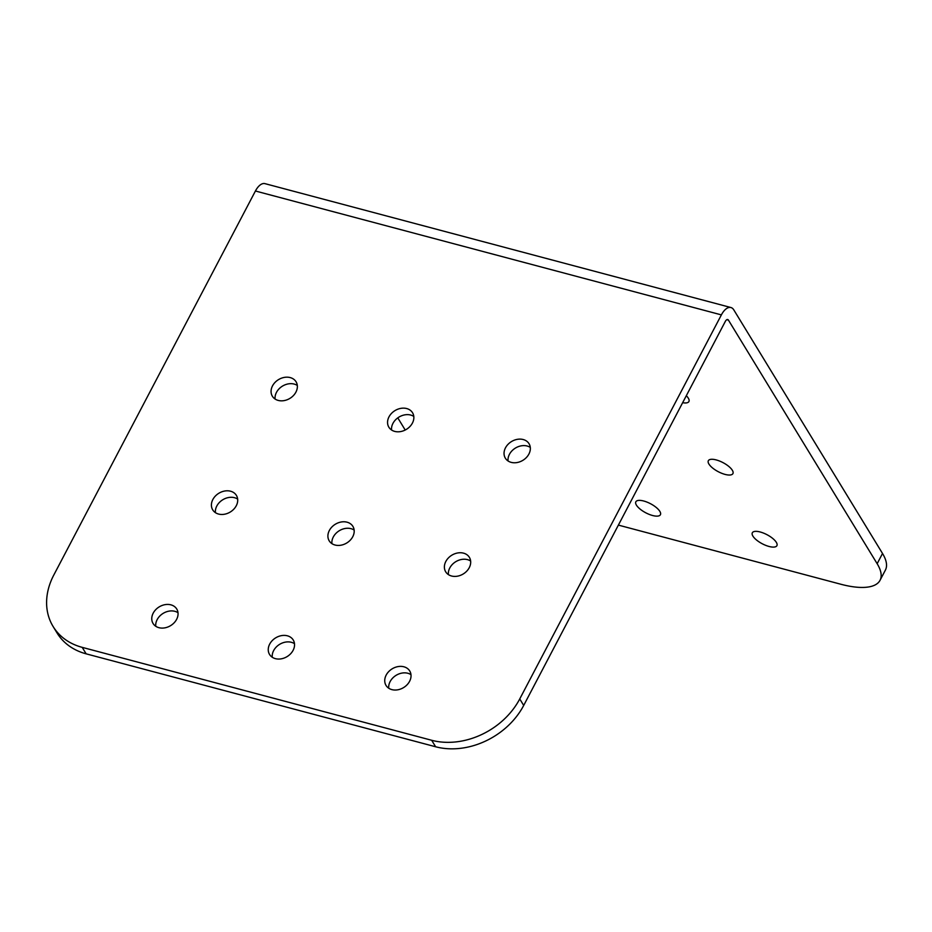 <?xml version="1.0" encoding="UTF-8"?>
<svg xmlns="http://www.w3.org/2000/svg" width="932" height="932" viewBox="0 0 932 932"><rect width="100%" height="100%" fill="white"/><g stroke="black" fill="none" stroke-linecap="round" stroke-linejoin="round"><path stroke-width="1.4" d="M725.049 474.4A13.875 5.114 -152.3 0 0 732.913 473.607A13.875 5.114 -152.3 0 0 728.696 466.35A13.875 5.114 -152.3 0 0 716.207 459.919A13.875 5.114 -152.3 0 0 708.343 460.711A13.875 5.114 -152.3 0 0 712.561 467.969A13.875 5.114 -152.3 0 0 725.049 474.4M682.643 402.694A13.875 5.114 -152.3 0 0 688.911 401.541A13.875 5.114 -152.3 0 0 686.302 395.716M451.542 575.999A13.875 10.974 -31.4 0 0 466.734 571.165A13.875 10.974 -31.4 0 0 469.378 557.348A13.875 10.974 -31.4 0 0 463.53 553.154A13.875 10.974 -31.4 0 0 448.35 557.988A13.875 10.974 -31.4 0 0 445.694 571.805A13.875 10.974 -31.4 0 0 451.542 575.999M470.625 561.029A13.875 10.974 -31.4 0 0 467.491 559.643A13.875 10.974 -31.4 0 0 454.105 562.846A13.875 10.974 -31.4 0 0 448.409 574.601M511.202 462.365A13.875 10.974 -31.4 0 0 526.382 457.53A13.875 10.974 -31.4 0 0 529.038 443.714A13.875 10.974 -31.4 0 0 523.19 439.531A13.875 10.974 -31.4 0 0 507.998 444.366A13.875 10.974 -31.4 0 0 505.354 458.183A13.875 10.974 -31.4 0 0 511.202 462.365M530.285 447.407A13.875 10.974 -31.4 0 0 527.151 446.02A13.875 10.974 -31.4 0 0 513.753 449.224A13.875 10.974 -31.4 0 0 508.057 460.979M391.883 689.622A13.875 10.974 -31.4 0 0 407.074 684.787A13.875 10.974 -31.4 0 0 409.731 670.97A13.875 10.974 -31.4 0 0 403.882 666.788A13.875 10.974 -31.4 0 0 388.691 671.623A13.875 10.974 -31.4 0 0 386.034 685.428A13.875 10.974 -31.4 0 0 391.883 689.622M410.977 674.663A13.875 10.974 -31.4 0 0 407.843 673.265A13.875 10.974 -31.4 0 0 394.446 676.481A13.875 10.974 -31.4 0 0 388.749 688.224M394.714 431.4A13.875 10.974 -31.4 0 0 409.894 426.565A13.875 10.974 -31.4 0 0 412.55 412.748A13.875 10.974 -31.4 0 0 406.702 408.554A13.875 10.974 -31.4 0 0 391.51 413.389A13.875 10.974 -31.4 0 0 388.865 427.205A13.875 10.974 -31.4 0 0 394.714 431.4M413.796 416.441A13.875 10.974 -31.4 0 0 410.663 415.043A13.875 10.974 -31.4 0 0 397.277 418.258A13.875 10.974 -31.4 0 0 391.58 430.002M335.054 545.022A13.875 10.974 -31.4 0 0 350.246 540.187A13.875 10.974 -31.4 0 0 352.89 526.37A13.875 10.974 -31.4 0 0 347.042 522.188A13.875 10.974 -31.4 0 0 331.862 527.023A13.875 10.974 -31.4 0 0 329.206 540.84A13.875 10.974 -31.4 0 0 335.054 545.022M354.137 530.063A13.875 10.974 -31.4 0 0 351.003 528.665A13.875 10.974 -31.4 0 0 337.617 531.881A13.875 10.974 -31.4 0 0 331.92 543.636M275.406 658.644A13.875 10.974 -31.4 0 0 290.586 653.81A13.875 10.974 -31.4 0 0 293.242 640.004A13.875 10.974 -31.4 0 0 287.394 635.81A13.875 10.974 -31.4 0 0 272.202 640.645A13.875 10.974 -31.4 0 0 269.558 654.462A13.875 10.974 -31.4 0 0 275.406 658.644M294.489 643.686A13.875 10.974 -31.4 0 0 291.355 642.299A13.875 10.974 -31.4 0 0 277.957 645.503A13.875 10.974 -31.4 0 0 272.26 657.258M278.225 400.422A13.875 10.974 -31.4 0 0 293.405 395.587A13.875 10.974 -31.4 0 0 296.061 381.77A13.875 10.974 -31.4 0 0 290.213 377.588A13.875 10.974 -31.4 0 0 275.022 382.423A13.875 10.974 -31.4 0 0 272.377 396.24A13.875 10.974 -31.4 0 0 278.225 400.422M297.308 385.464A13.875 10.974 -31.4 0 0 294.174 384.077A13.875 10.974 -31.4 0 0 280.788 387.281A13.875 10.974 -31.4 0 0 275.091 399.036M218.566 514.056A13.875 10.974 -31.4 0 0 233.757 509.222A13.875 10.974 -31.4 0 0 236.402 495.405A13.875 10.974 -31.4 0 0 230.554 491.211A13.875 10.974 -31.4 0 0 215.374 496.045A13.875 10.974 -31.4 0 0 212.717 509.862A13.875 10.974 -31.4 0 0 218.566 514.056M237.66 499.086A13.875 10.974 -31.4 0 0 234.515 497.7A13.875 10.974 -31.4 0 0 221.129 500.903A13.875 10.974 -31.4 0 0 215.432 512.658M158.918 627.679A13.875 10.974 -31.4 0 0 174.098 622.844A13.875 10.974 -31.4 0 0 176.754 609.027A13.875 10.974 -31.4 0 0 170.905 604.845A13.875 10.974 -31.4 0 0 155.714 609.679A13.875 10.974 -31.4 0 0 153.069 623.485A13.875 10.974 -31.4 0 0 158.918 627.679M178 612.72A13.875 10.974 -31.4 0 0 174.867 611.322A13.875 10.974 -31.4 0 0 161.469 614.538A13.875 10.974 -31.4 0 0 155.772 626.281M769.04 546.467A13.875 5.114 -152.3 0 0 776.904 545.674A13.875 5.114 -152.3 0 0 772.686 538.416A13.875 5.114 -152.3 0 0 760.197 531.986A13.875 5.114 -152.3 0 0 752.334 532.778A13.875 5.114 -152.3 0 0 756.551 540.036A13.875 5.114 -152.3 0 0 769.04 546.467M652.551 515.501A13.875 5.114 -152.3 0 0 660.415 514.709A13.875 5.114 -152.3 0 0 656.198 507.439A13.875 5.114 -152.3 0 0 643.709 501.008A13.875 5.114 -152.3 0 0 635.845 501.8A13.875 5.114 -152.3 0 0 640.074 509.07A13.875 5.114 -152.3 0 0 652.551 515.501M726.797 319.688L728.44 320.13L877.152 563.709L882.522 553.48L733.81 309.902A16.566 8.085 104.9 0 0 730.909 307.525A16.566 8.085 104.9 0 0 721.38 314.888L519.741 698.942L523.702 705.431A69.038 54.627 148.6 0 1 435.628 746.765L86.163 653.845A69.038 54.627 148.6 0 1 57.073 633.003L53.112 626.514A69.038 54.627 -31.4 0 0 82.202 647.356L86.163 653.845M728.44 320.13A4.147 2.015 104.9 0 0 727.717 319.536A4.147 2.015 104.9 0 0 725.341 321.377L523.702 705.431M435.628 746.765L431.667 740.276L82.202 647.356M431.667 740.276A69.038 54.627 -31.4 0 0 519.741 698.942M53.112 626.514A69.038 54.627 -31.4 0 1 53.788 575.056L255.426 191.002A16.566 8.085 -75.1 0 1 264.956 183.639L730.909 307.525M405.21 430.025L397.789 417.862M882.522 553.48A69.038 25.467 27.7 0 1 885.4 570.093L880.029 580.321A69.038 25.467 -152.3 0 0 877.152 563.709M880.029 580.321A69.038 25.467 -152.3 0 1 840.909 584.259L618.382 525.1M721.38 314.888L255.426 191.002"/></g></svg>
